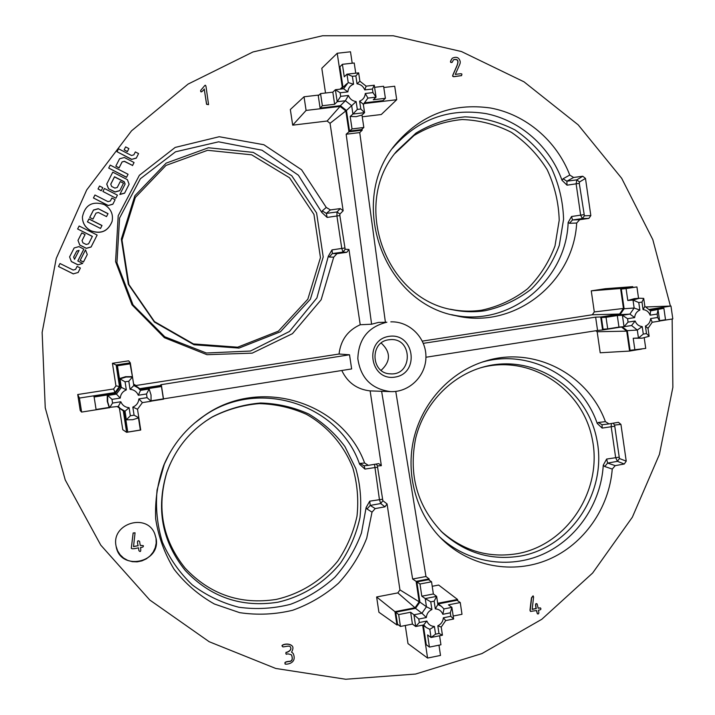 <?xml version="1.0" encoding="UTF-8"?>
<svg xmlns="http://www.w3.org/2000/svg" width="715" height="715" viewBox="0 0 715 715"><rect width="100%" height="100%" fill="white"/><g stroke="black" fill="none" stroke-linecap="round" stroke-linejoin="round"><path stroke-width="1.07" d="M602.066 424.755L602.155 428.088L597.222 423.441L598.321 422.485L605.399 421.636C588.016 374.061 533.989 345.926 485.717 360.977C451.308 371.139 422.949 401.249 414.012 437.812C405.146 474.394 416.488 514.586 442.576 539.834C470.711 566.968 513.379 574.502 548.673 559.416C583.976 544.285 609.171 508.15 612.255 469.067L604.693 466.511L603.263 465.161L606.633 459.066L607.643 463.079L604.693 466.511M597.222 423.441C581.224 376.617 528.796 348.205 481.535 362.308M439.448 536.679C467.136 562.723 508.821 569.462 542.971 554.214C577.121 538.913 601.047 503.253 603.263 465.161M598.321 422.485L602.101 424.746M521.119 555.957C571.964 546.6 607.544 491.107 596.846 439.546C587.015 387.78 533.095 352.692 482.902 367.117C450.682 376.179 424.004 404.145 415.683 438.224C408.31 475.252 417.372 506.837 442.88 532.988C465.563 553.222 491.643 560.882 521.119 555.957M612.255 469.067L615.231 465.635L624.284 464.008L617.42 461.336L615.633 457.466L611.164 426.533L611.37 423.512M341.797 370.504C347.597 382.632 357.044 389.425 370.138 390.891L381.345 465.688L378.78 463.606L368.35 465.358L364.641 463.016C342.288 401.901 259.643 376.099 204.293 415.656C186.079 428.214 172.574 444.721 163.798 465.17C157.595 482.607 154.887 500.509 155.664 518.884C158.507 537.001 164.656 553.812 174.12 569.31C185.265 583.592 198.69 595.157 214.384 604.005L239.659 612.657C257.48 615.284 275.159 614.489 292.703 610.252C309.693 604.121 324.976 595.103 338.553 583.19C350.77 569.909 360.163 554.903 366.724 538.189L372.015 512.154L367.045 509L366.125 507.498L369.744 501.161L370.218 505.416L367.045 509M372.015 512.154L375.223 508.579L384.956 506.837L380.729 503.548L382.856 500.697L387.065 503.923L399.944 589.884L419.178 601.816L415.04 607.759L394.957 611.674L376.617 596.971L378.914 612.237L396.959 624.99L398.228 624.74M333.726 257.159L336.962 253.682L332.386 253.557L343.021 252.073L345.166 249.258L348.947 249.455L346.811 252.306L343.021 252.073L341.788 248.525L336.935 216.118L337.006 211.962L340.269 208.601L330.393 209.915L326.255 207.439L301.569 169.768L263.862 144.734L219.237 136.726L175.184 147.424L139.353 175.318L118.198 215.751L115.58 261.636L131.998 304.822L164.414 337.712L206.984 354.694L252.207 353.139L292.462 333.655L321.142 299.764L333.726 257.159L329.177 257.043L328.346 256.131L332.01 249.893L332.386 253.557L329.177 257.043M576.692 223.026L579.704 219.693L572.492 219.961L582.376 218.576L584.396 215.805L590.831 215.599L588.856 218.406L582.376 218.576L580.651 215.233L576.138 183.952L576.791 179.867L582.779 176.248L573.609 177.472L569.766 175.059C556.636 140.81 525.883 114.498 490.562 108.01C452.372 102.594 420.554 114.856 395.1 144.796C347.007 201.925 383.589 302.99 455.795 315.699C513.853 329.883 573.457 283.069 576.692 223.026L569.506 223.303L568.148 222.499L571.553 216.502L572.492 219.961L569.506 223.303M582.779 176.248L585.478 178.419L579.516 181.976L579.284 183.353L584.396 215.805M590.831 215.599L585.478 178.419M588.856 218.406L579.704 219.693M672.154 319.006L672.86 387.342L659.436 454.374L632.355 517.195L592.637 573.028L541.818 619.27L481.946 653.582L415.567 674.048L345.703 679.25L275.722 668.453L209.2 641.73L149.757 600.001L100.788 545.152L65.226 479.926L45.242 407.809L42.14 332.421L56.253 258.41L86.694 189.958L131.542 130.827L188.072 84.093L252.958 51.972L322.581 35.75L393.25 35.768L461.461 51.543L524.015 81.832L578.176 124.839L621.675 178.294L652.813 239.632L670.411 306.065M119.512 408.792L122.766 429.688L126.609 432.316L140.73 430.037L137.503 409.239L138.826 417.81L132.74 419.705L126.358 419.803L125.027 411.223L120.209 408.48L118.315 406.415L109.181 407.416L107.259 401.347L107.241 394.975L94.13 397.013L96.078 409.481L109.181 407.416M77.721 394.528L80.232 410.553L81.608 412.081L79.419 398.058L77.721 394.528L113.658 388.96L115.946 385.886L119.477 386.466L114.963 392.535L113.658 388.96L115.946 385.886L112.434 363.292L128.637 360.834L130.3 362.836L116.143 364.981L112.434 363.292M348.947 249.455L360.226 324.744C347.74 330.384 340.68 340.143 339.053 354.023L136.1 385.483M346.811 252.306L336.962 253.682M340.269 208.601L343.155 210.773L339.893 214.071L339.848 215.546L345.166 249.258M292.694 125.161L306.092 110.432L304.036 96.775L290.335 109.529L292.694 125.161L327.121 121.032L340.081 106.419L345.837 110.923L330.053 123.311L327.121 121.032L330.053 123.311L343.155 210.773M340.108 89.169L342.279 87.141L337.221 53.259L321.804 68.283L325.513 93.004M362.237 116.804L381.283 114.516L396.709 99.725L394.707 86.238L383.785 87.507M632.873 287.332L632.775 286.652L620.593 288.502L623.462 308.46L619.574 314.046L592.315 314.77L422.333 341.118M632.775 286.652L605.31 288.726L591.26 290.844L594.308 311.928L592.315 314.77L594.308 311.928L623.462 308.46M619.574 314.046L600.707 316.977L602.584 329.973L621.442 326.996L626.724 331.143L597.168 331.742L595.711 330.759L597.168 331.742L600.207 352.781L629.584 351.065L641.73 349.045M457.743 600.779L457.555 599.474L438.653 585.049L432.218 586.291M405.28 625.491L407.997 643.616L427.579 658.059L422.663 625.142M415.04 607.759L397.844 592.896L376.617 596.971M397.835 592.896L399.944 589.884L397.844 592.896M387.065 503.923L384.956 506.837M615.231 465.635L607.643 463.079L617.42 461.336L619.422 458.529L626.233 461.148L620.933 424.379L618.412 422.306L608.992 423.906L605.399 421.636M626.233 461.148L624.284 464.008M156.111 538.538L154.78 533.891C146.959 512.753 111.469 523.362 115.991 545.661L116.125 546.421C120.066 571.33 161 563.071 156.111 538.538M285.866 653.751L286.027 652.303C285.455 652.777 292.658 650.784 290.353 647.004M282.631 646.423L282.577 646.36C279.735 645.109 288.163 642.284 291.917 645.716L291.97 645.779M291.631 652.107L293.15 653.43M285.249 663.636L285.196 663.565C284.266 662.448 285.491 661.715 288.86 661.375C292.086 661.357 292.971 659.185 291.506 654.851M208.53 104.64L206.564 104.319L204.249 89.152C201.737 92.298 200.54 92.744 200.647 90.492L200.674 90.43M124.133 149.837L127.341 151.678L128.879 148.586L127.386 151.517L124.133 149.837L125.626 146.906L128.879 148.586M136.279 158.149L138.567 153.591L136.279 158.149L131.569 159.409L117.037 151.732L118.529 148.8L131.489 155.495L133.848 154.851L135.341 151.929L138.567 153.591M115.937 198.091L117.439 195.132L115.91 198.216L102.915 191.459L115.91 198.216M112.845 204.24L115.124 199.7L112.845 204.24L108.099 205.545L93.442 197.975L94.952 195.007L108.001 201.639L110.369 200.995L111.871 198.046L115.124 199.7M78.114 272.558L80.375 268.027L78.114 272.487L73.314 273.845L78.114 272.487M73.314 273.845L58.487 266.507L73.314 273.908M77.935 264.854L82.717 263.424L77.935 264.854L71.357 261.583L69.596 256.899L74.154 247.953L78.945 246.612L83.861 249.151L77.837 260.993M87.257 254.576L83.467 262.021L80.205 260.394L83.467 261.94L87.257 254.576M77.989 240.374L79.767 245.084L86.318 248.355L91.091 247.024L97.151 235.047L91.1 246.934L86.318 248.275L79.767 244.995L77.989 240.374L81.787 232.92L85.076 234.574L82.037 240.553L82.922 242.841L86.193 244.476L88.589 243.824L92.378 236.37L77.631 228.97L79.142 226.003L97.151 235.047M82.055 240.597L85.076 234.574M77.631 228.97L92.333 236.451M82.422 216.949L82.422 217.011C82.431 223.035 85.228 227.638 90.823 230.829C100.985 234.44 108.072 231.329 112.076 221.507L112.085 221.453M101.262 190.762L102.79 187.67L101.262 190.762L98.035 188.975L99.546 186.016L102.79 187.67M124.571 193.202L129.111 184.229L124.571 193.202L119.834 194.498L125.116 184.041L124.249 181.735L125.062 184.139M110.78 184.211L114.498 176.909L124.213 181.878M119.718 190.726L123.507 183.21L119.718 190.726L114.981 192.022L108.492 188.715L106.723 184.095L112.764 172.154L127.368 179.635L129.111 184.229M126.519 177.356L128.056 174.263L126.519 177.356L108.707 168.052L110.208 165.102L128.056 174.263M122.059 162.055L119.047 167.971L115.821 166.148L119.083 167.819L122.095 161.903L124.455 161.277L132.543 165.442L124.419 161.429L122.095 161.903M132.543 165.442L133.991 162.662L132.498 165.594M452.112 62.357L452.032 62.428C449.941 62.893 450.003 61.517 452.22 58.299L452.3 58.237M461.515 75.647L453.73 76.711C451.88 76.085 452.094 76.979 456.456 66.817C458.976 61.204 458.038 58.827 453.668 59.694M530.432 611.361L529.976 610.217L531.451 597.803L533.05 595.863M532.183 609.251L536.098 608.474C535.195 604.488 535.481 602.942 536.938 603.862L537.037 603.925M538.127 608.072L540.388 607.92M537.34 613.747L536.402 610.547M567.031 185.176L562.044 180.323L563.062 178.786L566.888 181.199L567.031 185.176L579.284 183.353M136.324 157.988L131.569 159.409M286.116 652.438C285.571 652.983 292.864 650.757 290.397 647.066C289.968 644.671 281.907 647.951 282.666 646.485C279.824 645.243 288.252 642.41 292.015 645.842C293.391 646.968 293.239 649.077 291.568 652.169L293.195 653.492C298.164 665.075 282.711 664.744 285.294 663.708C284.356 662.582 285.589 661.849 288.976 661.509C292.221 661.5 293.079 659.302 291.559 654.922C285.491 652.545 287.278 655.342 285.902 653.814L286.027 652.303M140.229 545.322L143.331 545.661M138.156 545.777C136.279 539.253 139.05 540.915 139.613 541.487L140.238 545.411L143.34 545.706C143.617 546.832 142.687 547.413 140.56 547.458C141.105 551.345 140.569 552.427 138.942 550.711L138.478 547.824C134.08 548.897 131.694 549.04 131.301 548.262L133.16 533.068L135.055 532.836L133.517 546.609L138.129 545.688C136.252 539.173 139.014 540.826 139.586 541.407L139.595 541.452M429.822 629.325L426.256 627.529L423.691 624.937L426.864 621.04C428.285 624.427 430.805 626.233 434.416 626.447L429.822 629.325L431.038 637.485L435.56 634.151L438.974 633.463L442.433 635.206L431.038 637.485L427.597 634.929L429.42 647.102L440.932 644.787L439.689 636.422M423.691 624.937L415.692 626.519L419.321 622.524L426.864 621.04M410.651 612.246L398.666 614.587L395.717 612.21L415.522 608.349L421.939 613.238L426.453 606.749L431.896 609.546C428.544 611.137 426.694 613.801 426.337 617.537L421.939 613.238L413.94 614.802L410.651 612.246L412.421 624.079L415.692 626.519L413.94 614.802L418.793 619.02L419.321 622.524M438.974 633.463L437.821 625.777C441.155 624.177 443.005 621.514 443.354 617.787L450.843 616.303L450.325 612.818L442.835 614.292C441.423 610.914 438.912 609.109 435.301 608.876L437.866 604.524L441.343 606.275L443.97 608.921L451.898 607.366L453.632 619.011L445.704 620.584L441.218 627.064L442.433 635.206M435.301 608.876L434.157 601.172L436.651 596.364L437.866 604.524M421.814 596.203L425.228 598.571L436.651 596.364L433.362 593.977L421.814 596.203L419.991 584.003L416.872 581.912L419.884 602.084L426.453 606.749L425.228 598.571L430.743 601.833L431.896 609.546M434.157 601.172L430.743 601.833M442.835 614.292L443.97 608.921M450.325 612.818L451.898 607.366L448.439 604.854L460.254 602.548L457.01 600.26L438.161 603.934M450.843 616.303L453.632 619.011M437.821 625.777L441.218 627.064M443.354 617.787L445.704 620.584M322.251 210.907L326.353 213.392L327.139 217.431L321.777 212.427L322.251 210.907L326.255 207.439M390.828 321.857C409.543 321.133 426.158 337.802 425.934 356.856C426.024 375.92 409.284 392.472 390.578 391.614C371.568 389.112 360.655 378.128 357.831 358.653C358.555 338.973 368.243 326.827 386.878 322.215L378.396 322.438L371.594 324.217L346.167 134.241L359.743 132.579L385.367 322M83.861 249.061L77.801 260.975L82.717 263.424M133.526 546.51L138.129 545.688M151.133 400.811L163.36 398.881L161.456 386.529L160.795 386.118L139.72 389.398M337.221 53.259L350.502 51.793L352.209 63.215M433.362 593.977L431.547 581.796L428.535 579.677L416.872 581.912M431.547 581.796L419.991 584.003M620.593 288.502L591.26 290.844M600.707 316.977L595.631 317.138L423.325 343.334M659.659 321.089L652.214 322.259L648.005 328.346L649.14 336.291L642.052 338.186L638.45 337.998L637.306 330.044L642.222 326.585L643.294 334.093L646.494 333.583L645.422 326.076C648.55 324.681 650.284 322.179 650.614 318.577L657.639 317.478L657.157 314.073L658.032 309.72L659.659 321.089L657.639 317.478M622.122 326.853L627.278 330.661L637.306 330.044L631.551 325.522L635.135 321.008C636.466 324.351 638.826 326.21 642.222 326.585M642.052 338.186L633.213 338.267L638.45 337.998L643.294 334.093M649.14 336.291L646.494 333.583M648.005 328.346L645.422 326.076M652.214 322.259L650.614 318.577M657.157 314.073L650.123 315.172L650.587 310.882L663.886 308.29L649.917 309.988M650.123 315.172C648.8 311.829 646.44 309.97 643.062 309.595L644.859 306.351L650.587 310.882M643.062 309.595L641.981 302.079L643.715 298.396L644.859 306.351M641.981 302.079L638.781 302.57L632.998 300.041L639.505 298.235L643.715 298.396M638.781 302.57L639.853 310.096L634.142 308.013L632.998 300.041L627.788 300.488L634.348 298.647L639.505 298.235M639.853 310.096C636.716 311.49 634.983 313.983 634.643 317.594L629.906 314.108L634.142 308.013L624.124 308.746L620.03 314.636L601.422 317.531L603.102 329.222L607.714 328.873L618.958 327.095L617.295 315.547L606.043 317.299L607.714 328.873M634.643 317.594L627.564 318.702L622.399 315.279L617.295 315.547M631.551 325.522L624.043 326.701L622.399 315.279L629.906 314.108L620.03 314.636M618.958 327.095L624.043 326.701L628.056 322.116L635.135 321.008M627.564 318.702L628.056 322.116M138.88 398.925L147.067 397.638L151.071 401.258L142.401 402.617L137.495 409.248L132.82 407.094C136.467 405.539 138.487 402.813 138.88 398.925L142.401 402.617M112.568 403.054L109.556 407.8L107.679 401.785L107.643 395.475L116.393 394.117L121.335 387.476L119.995 378.887L126.108 377.028L132.49 376.975L130.076 363.846L116.956 365.571L120.254 386.77L126.332 389.907C122.667 391.454 120.638 394.18 120.254 398.085L111.996 399.372L112.568 403.054L120.826 401.759C122.381 405.351 125.134 407.327 129.093 407.684L130.345 415.773L126.358 419.803L125.777 419.276L127.762 432.066L140.346 430.037L138.478 417.971M562.044 180.323C549.915 146.655 520.314 120.442 485.932 113.596C448.716 107.786 417.56 119.369 392.464 148.336M451.576 314.671C508.428 328.069 566.226 281.281 568.148 222.499M563.062 178.786L569.766 175.059M440.798 530.968L440.824 530.995C463.132 550.899 488.783 558.424 517.776 553.598C567.799 544.419 602.825 489.855 592.288 439.144C582.618 388.227 529.556 353.737 480.185 367.93L480.149 367.939M450.227 309.22L450.504 309.273C461.014 311.418 471.516 311.704 481.999 310.131C498.784 306.44 513.969 299.335 527.563 288.797C539.736 276.589 548.87 262.307 554.992 245.933L559.21 220.247C558.683 202.586 554.67 185.739 547.181 169.696C537.832 154.672 525.927 142.24 511.457 132.382C495.924 124.437 479.506 120.156 462.221 119.53C445.007 121.166 428.946 126.492 414.03 135.501L394.903 153.502M169.839 464.661L166.917 472.24C156.362 507.793 162.448 539.771 185.167 568.157C210.022 594.496 240.356 604.917 276.178 599.429C300.461 593.915 322.081 580.383 337.775 561.052C347.052 547.279 353.46 532.335 356.991 516.221C358.733 499.856 357.366 483.823 352.888 468.111C344.067 445.329 327.81 426.426 306.512 414.369C291.568 407.666 275.82 404.082 259.259 403.609C242.68 405.012 226.878 409.552 211.863 417.22L205.053 421.564M237.657 347.195L278.412 331.143L307.834 299.183L320.454 257.615L313.948 214.393L289.512 177.758L251.662 154.824L207.6 150.302L165.987 165.424L135.314 197.474L121.997 240.07L128.879 284.49L154.485 321.598L193.416 343.915L237.657 347.195M117.224 406.585L123.275 410.875L126.609 432.316M73.654 257.096L76.684 251.153L79.016 250.5M649.408 309.398L670.974 306.047L646.199 306.95M670.974 306.047L672.806 318.908L659.668 320.972M429.286 580.205L429.089 578.891L425.961 576.496L395.761 391.409M321.777 212.427L298.405 175.229L262.021 150.213L218.602 141.82L175.524 151.812L140.381 178.75L119.566 218.057L116.947 262.78L133.008 304.858L164.763 336.774L206.394 353.013L250.482 351.029L289.477 331.483L316.906 297.941L328.346 256.131M239.016 348.089L280.459 331.76L310.382 299.245L323.216 256.962L316.602 212.999L291.747 175.72L253.262 152.384L208.44 147.764L166.103 163.145L134.885 195.74L121.335 239.087L128.343 284.293L154.404 322.054L194.015 344.755L239.016 348.089M90.832 230.731C85.237 227.54 82.431 222.928 82.422 216.895C85.067 204.937 92.315 200.808 104.167 204.526C110.825 208.521 113.471 214.143 112.103 221.391C108.09 231.231 101.003 234.341 90.832 230.731L90.823 230.829M352.37 76.335L353.55 84.227C350.127 85.568 348.232 88.115 347.865 91.877L340.134 92.771L340.671 96.364L348.402 95.461C349.858 99.01 352.432 101.038 356.133 101.548L357.312 109.431L360.798 109.011L359.627 101.137C363.041 99.787 364.927 97.24 365.294 93.486L372.962 92.593L372.426 89.026L364.757 89.911C363.309 86.372 360.735 84.343 357.044 83.825L355.864 75.933L352.37 76.335L346.963 74.181L344.264 76.809L342.396 64.314L339.92 66.799L342.986 87.328M353.55 84.227L348.214 82.556L346.963 74.181L358.653 72.859L355.864 75.933M77.935 264.773L71.357 261.511L69.596 256.899M76.675 251.063L79.061 250.402L74.512 259.339L73.627 257.051L76.684 251.153M133.821 385.546L130.059 389.326L128.807 381.229L132.49 376.975L133.821 385.546L138.093 387.861L140.498 390.363L149.176 389.005L151.035 394.993L151.071 401.258M161.456 386.529L148.55 388.54L149.176 389.005L146.504 393.974L138.308 395.252C136.762 391.668 134.009 389.693 130.059 389.326M147.067 397.638L146.504 393.974M130.345 415.773L134.08 415.183L138.826 417.81M134.08 415.183L132.82 407.094M132.06 376.644L125.617 376.689L119.45 378.584L117.448 365.758L116.956 365.571M130.076 363.846L117.448 365.758M107.974 213.749L98.259 208.7L93.486 210.013L89.706 217.431L92.968 219.085L95.998 213.133L98.384 212.489L106.526 216.6L108.028 213.642L98.259 208.7M429.089 578.891L416.121 581.367L419.178 601.816M416.121 581.367L412.644 579.025L425.961 576.496M370.138 390.891L381.622 391.302L412.644 579.025M381.345 465.688L377.645 465.921L377.565 467.163L382.856 500.697M364.319 103.55L396.709 99.725M319.078 95.023L304.036 96.775M626.724 331.143L629.584 351.065M345.837 110.923L348.956 131.828L362.192 130.21L362.022 129.084M362.192 130.21L359.743 132.579M340.671 96.364L337.194 101.709L334.638 104.283L332.824 92.155L320.552 93.585L322.376 105.731L320.106 108.081L340.376 105.686L345.39 100.752L337.194 101.709L335.398 89.715L332.824 92.155M348.402 95.461L345.39 100.752L351.673 105.686L346.444 110.45L349.519 131.068L361.433 129.612L363.828 127.493L361.978 115.044L364.579 112.648L352.915 114.043L350.18 116.465L356.222 116.652L361.978 115.044M356.133 101.548L351.673 105.686L352.915 114.043L357.312 109.431M340.134 92.771L335.398 89.715L343.593 88.767L348.214 82.556M347.865 91.877L343.593 88.767M119.754 190.592L115.008 191.888L108.492 188.715M627.278 330.661L630.103 350.314L645.734 348.402L644.233 337.936M638.549 298.307L636.922 286.93L621.299 289.057L624.124 308.746M277.813 602.227C302.517 596.596 324.494 582.832 340.465 563.161C349.894 549.147 356.401 533.944 359.994 517.562C361.763 500.911 360.369 484.6 355.829 468.629L344.934 446.58C335.031 433.317 322.948 422.44 308.666 413.958C293.472 407.148 277.456 403.492 260.609 403.01C243.744 404.44 227.674 409.052 212.391 416.854C190.512 429.992 175.273 448.654 166.666 472.838C155.924 509.026 162.117 541.559 185.23 570.436C210.523 597.231 241.384 607.822 277.813 602.227M425.934 357.25L597.561 330.473L595.631 317.138M453.507 59.854L452.193 62.294C450.101 62.759 450.164 61.383 452.381 58.174C456.447 56.369 459.039 57.441 460.165 61.392C460.344 63.76 460.451 62.768 455.276 74.431C464.428 72.93 461.39 74.333 461.604 75.593L453.855 76.585C451.987 76.049 452.363 76.63 456.751 66.406C459.093 60.972 458.092 58.71 453.748 59.631L453.507 59.854M204.311 89.026C201.8 92.181 200.593 92.628 200.701 90.367L204.955 85.353C205.536 84.888 205.947 85.711 206.206 87.82L208.557 104.587L206.626 104.202L204.249 89.152M538.145 608.215L540.495 607.973C541.461 609.243 540.772 609.966 538.431 610.145C539.182 613.148 538.851 614.364 537.439 613.81L536.581 610.512L530.521 611.423L530.173 610.324L531.647 597.91L533.149 595.908L533.596 596.936L532.166 609.403L536.295 608.581C535.392 604.595 535.678 603.049 537.135 603.969L538.145 608.215M124.616 193.077L119.87 194.364M100.502 228.451L87.445 221.873L88.964 218.906L102.013 225.484L100.502 228.451M388.996 336.363C414.164 332.314 420.25 373.275 395.073 377.091C369.834 381.372 363.631 340.036 388.996 336.363M119.45 378.584L125.071 381.801L126.332 389.907M128.807 381.229L125.071 381.801M120.826 401.759L118.315 406.415M129.093 407.684L125.027 411.223M127.762 432.066L123.999 410.848M659.704 320.678L665.522 319.757L663.886 308.29M109.449 407.693L81.608 412.081M58.487 266.507L60.006 263.513L73.189 270.047L75.584 269.376L77.095 266.4L80.375 268.027M134.036 162.502L124.339 157.506L119.584 158.766L115.821 166.148M131.614 159.248L117.037 151.732M358.653 72.859L359.895 81.215L357.044 83.825M359.895 81.215L366.151 86.158L364.757 89.911M364.194 465.733L364.927 469.076L359.627 464.294C339.017 403.769 257.775 377.466 203.48 416.327L194.176 423.405M169.419 453.668L164.298 464.241L157.085 489.954C155.432 507.838 157.22 525.284 162.448 542.301C169.58 558.549 179.519 572.742 192.272 584.879C206.322 595.452 221.847 602.897 238.855 607.241C256.247 609.627 273.47 608.644 290.522 604.3C306.994 598.098 321.759 589.089 334.817 577.282C346.507 564.135 355.4 549.361 361.477 532.952L366.125 507.498M151.088 401.124L163.529 399.167L161.393 385.314L160.786 384.733L349.519 354.774L339.053 354.023M161.393 385.314L139.747 388.683L133.634 384.277L130.3 362.836M163.485 398.863L351.646 368.931L349.519 354.774M395.717 612.21L397.513 624.186L400.445 626.447L412.421 624.079M398.666 614.587L400.445 626.447M485.092 310.721C502.162 306.967 517.597 299.737 531.415 289.021C543.775 276.607 553.07 262.083 559.282 245.433L563.572 219.308C563.036 201.353 558.96 184.22 551.345 167.9C541.854 152.626 529.752 139.979 515.041 129.951C499.249 121.863 482.571 117.492 464.991 116.858C447.492 118.511 431.154 123.918 415.987 133.079L396.709 151.16C350.931 203.909 385.296 298.95 453.078 309.854C463.767 312.035 474.438 312.321 485.092 310.721M366.151 86.158L374.276 85.219L376.045 97.151L367.93 98.098L363.336 104.301L364.579 112.648L360.798 109.011M367.93 98.098L365.294 93.486M363.336 104.301L359.627 101.137M320.552 93.585L318.273 95.819L320.106 108.081M322.376 105.731L334.638 104.283M374.276 85.219L372.426 89.026M375.089 87.257L383.606 86.265L385.394 98.304L373.31 99.725L376.045 97.151L372.962 92.593M355.641 72.528L354.22 62.992L342.396 64.314M350.18 116.465L352.039 128.932L363.828 127.493M352.039 128.932L349.519 131.068M341.207 89.044L346.811 83.709M606.043 317.299L601.422 317.531M116.107 546.34L117.609 550.827L120.156 554.813L123.597 558.066L127.744 560.399L132.355 561.686L137.164 561.847L141.91 560.882L146.325 558.853L150.141 555.859L153.171 552.087L155.227 547.744L156.201 543.078L156.031 538.341L154.744 533.801M138.924 550.666L138.46 547.824M131.292 548.217L133.142 532.988L135.037 532.791M388.763 339.795C369.476 341.85 370.915 373.614 390.292 373.838C412.868 375.876 413.011 337.748 390.417 339.625L388.763 339.795M330.393 209.915L326.353 213.392L337.006 211.962L339.893 214.071M124.249 181.735L114.525 176.757L110.754 184.157L111.638 186.454L114.883 188.108L117.251 187.482L120.263 181.556L123.507 183.21M98.241 208.816L93.468 210.13L89.741 217.449M112.872 204.115L108.099 205.545M108.126 205.419L93.442 197.975M633.213 338.267L634.92 350.144M133.741 385.081L138.093 387.861M87.257 254.486L85.505 249.884L80.205 260.323M117.439 195.132L104.426 188.501L102.915 191.459M101.28 190.628L98.035 188.975M108.51 188.572L106.749 183.961M126.555 177.204L108.707 168.052M453.828 615.91L461.997 614.301L460.254 602.548M426.337 617.537L418.793 619.02M434.416 626.447L435.56 634.151M415.522 608.349L419.884 602.084M111.996 399.372L107.241 394.975M120.254 398.085L115.49 393.17L120.254 386.77M385.394 98.304L382.802 100.672L365.133 102.763M346.444 110.45L340.376 105.686M636.922 286.93L626.081 288.574L627.788 300.488M457.555 599.474L437.678 603.272M438.974 645.18L440.503 655.441L427.579 658.059M116.143 364.981L119.477 386.466M96.078 409.481L94.13 397.013M120.209 408.48L118.055 406.46M140.498 390.363L138.308 395.252M115.49 393.17L93.853 396.539M79.419 398.058L114.963 392.535M613.148 423.209L614.596 425.076L619.422 458.529M359.627 464.294L360.19 463.392L364.641 463.016M360.19 463.392L363.881 465.76L368.35 465.367M376.126 464.044L377.645 465.921M375.223 508.579L370.218 505.416L380.729 503.548L379.415 499.436L374.517 464.321M394.957 611.674L396.959 624.99M626.081 288.574L621.299 289.057M340.93 88.338L340.188 89.161M306.092 110.432L340.081 106.419M348.956 131.828L346.167 134.241M602.584 329.973L597.561 330.473M381.622 391.302L390.578 391.614M423.369 625.402L426.247 644.671L429.42 647.102M360.226 324.744L371.594 324.217M87.48 221.891L88.964 218.906M88.955 219.013L101.968 225.574M573.609 177.472L566.888 181.199L576.791 179.867L579.516 181.976M606.633 459.066L618.806 457.234M614.337 426.256L602.155 428.088M571.553 216.502L583.806 214.679M339.848 215.546L327.139 217.431M332.01 249.893L344.719 248.007M369.744 501.161L382.373 499.249M377.565 467.163L364.927 469.076M381.211 343.039C390.891 352.182 390.855 361.29 381.113 370.361M620.933 424.379L614.596 425.076M440.297 537.555L442.576 539.834M482.679 361.924L485.717 360.977M601.976 424.764L608.992 423.915M452.398 314.886L455.795 315.699M392.973 147.63L395.1 144.796M440.824 530.995L442.88 532.988M480.185 367.93L482.902 367.117M166.917 472.24L166.666 472.838M211.863 417.22L212.391 416.854M441.343 606.275L437.732 603.621M426.256 627.529L422.94 625.089M364.668 103.228L363.363 104.453M164.298 464.241L163.798 465.17M203.48 416.327L204.293 415.656M133.616 384.152L135.207 384.974M450.504 309.273L453.078 309.854M395.073 153.278L396.709 151.16"/></g></svg>
